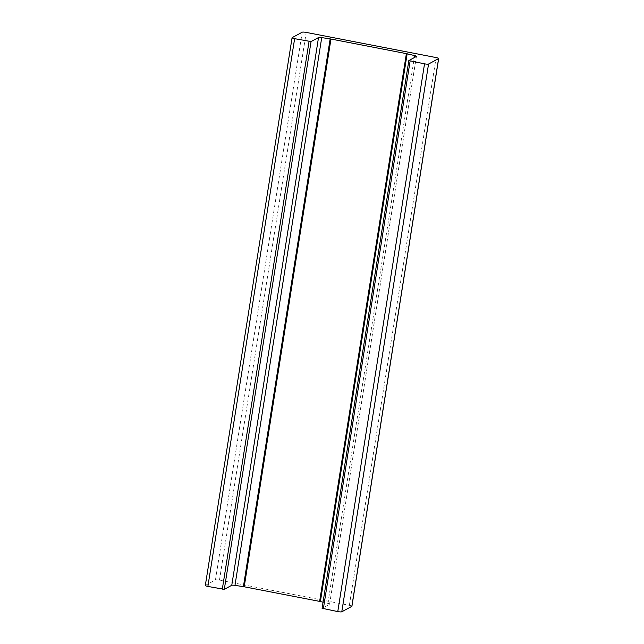 <?xml version="1.0" encoding="UTF-8"?>
<svg xmlns="http://www.w3.org/2000/svg" width="644" height="644" viewBox="0 0 644 644"><rect width="100%" height="100%" fill="white"/><g stroke="black" fill="none" stroke-linecap="round" stroke-linejoin="round"><path stroke-width="0.48" stroke-dasharray="3.22 2.42" d="M205.323 585.493A3.373 0.547 -171 0 1 205.412 585.388L215.45 579.954A3.373 0.547 -171 0 1 219.467 580.164L349.362 605.32A3.373 0.547 -171 0 1 351.922 606.262M408.876 60.52L322.121 608.274L329.575 604.241A3.373 0.547 9 0 0 329.672 604.136A3.373 0.547 9 0 0 327.877 603.356L323.047 602.196M205.412 585.388L292.167 37.634M215.45 579.954L302.213 32.2M219.467 580.164L306.222 32.409M349.362 605.32L436.125 57.566M329.575 604.241L416.338 56.487M327.877 603.356L414.317 57.574M329.672 604.136L416.426 56.382"/><path stroke-width="0.97" d="M323.047 602.196L320.39 601.56A3.373 0.547 9 0 0 319.625 601.391L244.213 586.789A3.373 0.547 9 0 0 243.4 586.652L234.971 585.364A3.373 0.547 9 0 0 231.768 585.299L224.305 589.332L207.875 586.434A3.373 0.547 -171 0 1 205.323 585.493L292.078 37.738A3.373 0.547 9 0 0 294.638 38.68L311.06 41.578L318.522 37.545A3.373 0.547 -171 0 1 321.726 37.61L330.155 38.898A3.373 0.547 -171 0 1 330.968 39.034L406.38 53.637A3.373 0.547 -171 0 1 407.145 53.806L414.631 55.601A3.373 0.547 -171 0 1 416.426 56.382A3.373 0.547 -171 0 1 416.338 56.487L408.835 60.568L424.533 63.837A3.373 0.547 9 0 0 428.55 64.046L438.588 58.612A3.373 0.547 9 0 0 438.677 58.507A3.373 0.547 9 0 0 436.125 57.566L306.222 32.409A3.373 0.547 9 0 0 302.213 32.2L292.167 37.634A3.373 0.547 9 0 0 292.078 37.738M438.677 58.507L351.922 606.262A3.373 0.547 -171 0 1 351.833 606.366L341.787 611.8A3.373 0.547 -171 0 1 337.778 611.591L322.121 608.274M222.301 589.228L309.056 41.474M207.875 586.434L294.638 38.68M351.833 606.366L438.588 58.612M341.787 611.8L428.55 64.046M337.778 611.591L424.533 63.837M323.352 608.797L410.115 61.043M414.317 57.574L414.631 55.601M320.39 601.56L407.145 53.806M319.625 601.391L406.38 53.637M244.213 586.789L330.968 39.034M243.4 586.652L330.155 38.898M234.971 585.364L321.726 37.61M231.768 585.299L318.522 37.545M224.305 589.332L311.06 41.578M322.081 608.322L408.835 60.568"/></g></svg>
